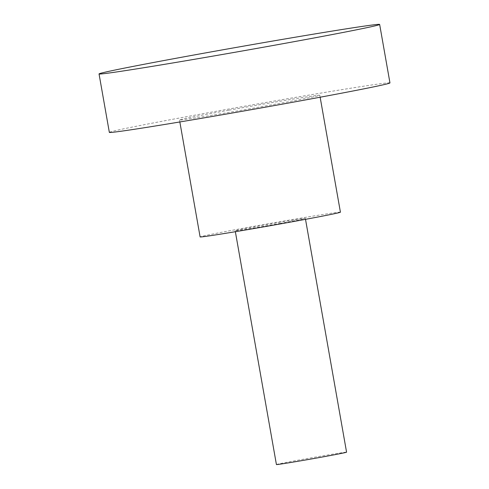 <?xml version="1.0" encoding="UTF-8"?>
<svg xmlns="http://www.w3.org/2000/svg" width="489" height="489" viewBox="0 0 489 489"><rect width="100%" height="100%" fill="white"/><g stroke="black" fill="none" stroke-linecap="round" stroke-linejoin="round"><path stroke-width="0.37" stroke-dasharray="2.44 1.83" d="M276.419 464.55A35.618 0.568 170 0 1 301.041 459.654A35.618 0.568 170 0 1 346.573 452.178M280.723 223.259A35.618 0.568 170 0 1 235.191 230.735A35.618 0.568 170 0 1 259.812 225.839A35.618 0.568 170 0 1 305.344 218.363A35.618 0.568 170 0 1 280.723 223.259M340.423 212.183A71.235 1.137 -10 0 0 249.359 227.134A71.235 1.137 -10 0 0 200.111 236.921M228.748 110.227A71.235 1.137 -10 0 0 179.5 120.013A71.235 1.137 -10 0 0 270.558 105.062A71.235 1.137 -10 0 0 319.806 95.276A71.235 1.137 -10 0 0 228.748 110.227M389.959 82.904A142.47 2.28 -10 0 0 207.843 112.806A142.47 2.28 -10 0 0 109.347 132.385M235.362 231.707L235.191 230.735M179.842 121.957L179.5 120.013M320.148 97.219L319.806 95.276M305.515 219.335L305.344 218.363"/><path stroke-width="0.73" d="M305.515 219.335L346.573 452.178A35.618 0.568 170 0 1 321.945 457.074A35.618 0.568 170 0 1 276.419 464.55L235.362 231.707M179.842 121.957L200.111 236.921A71.235 1.137 -10 0 0 291.175 221.969A71.235 1.137 -10 0 0 340.423 212.183L320.148 97.219M99.041 73.931L109.347 132.385A142.47 2.28 -10 0 0 291.468 102.482A142.47 2.28 -10 0 0 389.959 82.904L379.653 24.45A142.47 2.28 -10 0 0 197.532 54.352A142.47 2.28 -10 0 0 99.041 73.931A142.47 2.28 -10 0 0 281.157 44.028A142.47 2.28 -10 0 0 379.653 24.45"/></g></svg>

